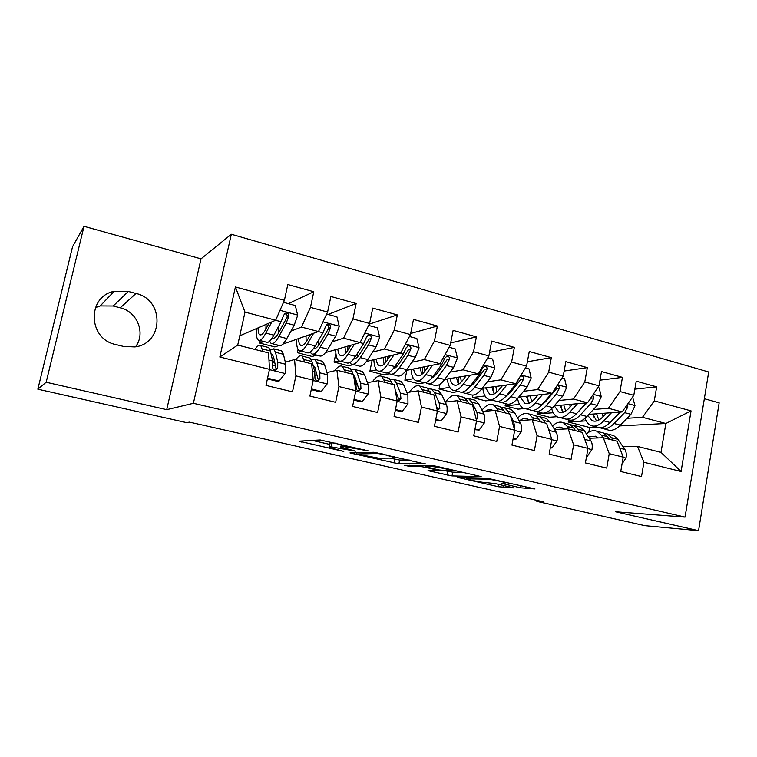 <?xml version="1.0" encoding="UTF-8"?>
<svg xmlns="http://www.w3.org/2000/svg" width="757" height="757" viewBox="0 0 757 757"><rect width="100%" height="100%" fill="white"/><g stroke="black" fill="none" stroke-linecap="round" stroke-linejoin="round"><path stroke-width="1.14" d="M368.157 450.85L320.173 439.968L298.987 441.18L343.801 451.446L329.21 447.482L329.304 446.923L331.121 446.857L355.61 451.163L340.792 447.103L340.896 446.488L342.836 446.422L368.157 450.85M520.343 487.782L534.915 488.918L487.082 478.197L457.682 477.402L498.428 486.751L513.814 487.915L495.154 483.572L485.218 482.54C481.717 482.464 468.697 479.872 466.776 478.869L486.713 479.134C490.299 479.181 503.859 481.859 505.856 482.919L501.418 483.363L520.343 487.782L520.75 485.568M543.394 501.834L189.487 422.132L186.525 422.614L37.85 389.193L46.158 382.247L166.72 409.669L193.395 403.301L685.057 517.097L615.479 511.77L698.56 530.666L644.775 525.651L536.827 501.38L543.394 501.834M425.207 464.022L373.901 452.279L349.971 452.932L398.863 463.852L425.254 463.795M436.808 466.34L481.178 476.617L452.024 475.926L428.008 470.655L439.23 470.561L425.339 467.277L420.324 466.463L409.367 466.331L404.437 465.337L431.594 465.489L436.808 466.34M193.395 403.301L231.33 234.254L708.694 371.99L685.057 517.097M219.833 357.011L235.418 286.969L284.395 300.283L275.68 320.22L245.003 312.102L237.726 345.088L219.833 357.011L269.473 369.331L266 385.417L292.495 391.842L295.892 375.888L313.247 380.194L309.906 396.072L335.654 402.317L338.918 386.572L355.799 390.754L352.582 406.433L377.62 412.508L380.762 396.952L397.17 401.03L394.075 416.501L418.422 422.406L421.45 407.048L437.414 411.013L434.433 426.295L458.127 432.048L461.032 416.88L476.569 420.731L473.702 435.824L496.762 441.426L499.563 426.446L514.694 430.194L511.931 445.107L534.385 450.557L537.082 435.758L551.815 439.41L549.156 454.134L571.024 459.442L573.617 444.823L587.971 448.381L585.407 462.934L606.717 468.11L609.224 453.661L623.21 457.133L620.74 471.516L641.51 476.55L643.923 462.272L637.545 446.431L661.022 452.383L665.848 423.494L642.494 417.315L627.061 418.29M288.332 303.652L313.786 291.738L287.802 284.528L284.395 300.283M313.786 291.738L310.465 307.37L327.601 312.035L318.47 331.547L282.844 344.123M328.074 314.429L356.14 303.491L330.875 296.479L327.601 312.035M356.14 303.491L352.942 318.924L369.605 323.457L360.077 342.561L325.501 352.592M369.274 324.11L397.33 314.912L372.756 308.099L369.605 323.457M397.33 314.912L394.246 330.156L410.455 334.566L400.567 353.282L366.473 361.458M410.673 333.459L437.395 326.03L413.483 319.397L410.455 334.566M437.395 326.03L434.433 341.085L450.197 345.372L439.968 363.71L406.149 370.447M450.67 342.93L476.39 336.846L453.121 330.393L450.197 345.372M476.39 336.846L473.532 351.721L488.88 355.894L478.329 373.863L444.671 379.427M489.552 352.383L514.353 347.378L491.69 341.095L488.88 355.894M514.353 347.378L511.6 362.073L526.55 366.142L515.687 383.752L482.162 388.341M527.355 361.761L551.323 357.635L529.257 351.513L526.55 366.142M551.323 357.635L548.674 372.16L563.227 376.115L552.09 393.385L518.659 397.151M564.145 371.034L587.337 367.628L565.839 361.666L563.227 376.115M587.337 367.628L584.783 381.982L598.976 385.833L587.564 402.781L554.228 405.828M599.97 380.165L622.443 377.365L601.484 371.555L598.976 385.833M622.443 377.365L619.983 391.549L633.808 395.315L622.15 411.931L588.908 414.363M634.868 389.145L656.66 386.855L636.23 381.187L633.808 395.315M656.66 386.855L654.294 400.879L691.046 410.881L681.092 471.497L643.923 462.272M589.23 438.246L603.291 437.754L617.097 441.246L623.21 457.133M609.224 453.661L603.291 437.754M586.164 420.873L580.354 421.242M575.15 421.573L568.214 422.009L568.592 419.88M588.823 432.143L589.637 427.497L568.214 422.009M589.637 427.497L597.074 427.109M619.595 425.926L665.848 423.494L691.046 410.881M654.294 400.879L642.494 417.315M554.588 429.55L568.157 428.841L582.322 432.436L587.971 448.381M573.617 444.823L568.157 428.841M556.991 416.7L549.573 417.239L537.016 414.022L537.423 411.77M622.15 411.931L608.42 408.297L593.422 409.499M579.919 410.587L579.256 410.635M553.253 412.726L537.016 414.022M619.983 391.549L608.42 408.297M519.065 420.637L532.114 419.709L546.649 423.39L551.815 439.41M537.082 435.758L532.114 419.709M524.431 408.553L517.958 409.149L505.108 405.856L505.534 403.576M587.564 402.781L573.484 399.053L558.94 400.5M545.39 401.844L544.349 401.948M519.567 404.418L505.108 405.856M584.783 381.982L573.484 399.053M482.635 411.496L495.125 410.332L510.038 414.117L514.694 430.194M499.563 426.446L495.125 410.332M492.126 400.141L485.616 400.869L472.463 397.51L472.926 395.069M552.09 393.385L537.64 389.562L523.579 391.274M509.963 392.94L508.534 393.11M485.057 395.968L472.463 397.51M548.674 372.16L537.64 389.562M445.239 402.128L457.152 400.708L472.463 404.588L476.569 420.731M461.032 416.88L457.152 400.708M458.704 391.558L452.516 392.4L439.069 388.956L439.987 384.234M515.687 383.752L500.86 379.825L487.309 381.831M473.617 383.856L471.781 384.121M449.724 387.385L439.069 388.956M511.6 362.073L500.86 379.825M396.195 394.123L396.895 394.019M406.859 392.523L418.157 390.82L433.884 394.813L437.414 411.013M421.45 407.048L418.157 390.82M424.592 382.749L418.649 383.733L404.881 380.213L406.859 370.305M478.329 373.863L463.104 369.832L450.093 372.151M436.287 374.611L434.045 375.008M413.549 378.67L404.881 380.213M473.532 351.721L463.104 369.832M356.225 384.783L357.522 384.547M367.438 382.673L378.093 380.667L394.246 384.764L397.17 401.03M380.762 396.952L378.093 380.667M388.246 372.747L389.458 373.778L383.988 374.866L369.889 371.252L372.16 360.095M439.968 363.71L424.327 359.566L411.893 362.243M397.936 365.234L395.343 365.792M376.56 369.823L369.889 371.252M434.433 341.085L424.327 359.566M315.073 375.377L317.051 374.914M326.948 372.576L336.912 370.23L353.519 374.441L355.799 390.754M338.918 386.572L336.912 370.23M353.566 364.562L348.485 365.773L334.045 362.083L335.881 353.301M400.567 353.282L384.499 349.024L372.662 352.09M358.496 355.752L357.427 356.036M338.937 360.815L334.045 362.083M394.246 330.156L384.499 349.024M272.662 365.991L275.444 365.167M285.332 362.234L294.577 359.499L311.647 363.833L313.247 380.194M295.892 375.888L294.577 359.499M316.795 355.118L312.13 356.471L297.34 352.686L298.04 349.374M360.077 342.561L343.574 338.19L332.351 341.71M301.835 351.276L297.34 352.686M352.942 318.924L343.574 338.19M237.726 345.088L268.593 352.913L269.473 369.331M279.002 345.485L274.876 346.943L259.717 343.063L260.257 340.603M318.47 331.547L301.494 327.052L290.934 331.102M263.777 341.502L259.717 343.063M310.465 307.37L301.494 327.052M537.006 500.396L536.827 501.38M698.56 530.666L719.15 402.847L704.341 398.731M166.72 409.669L201.021 258.847L84.008 226.334L46.158 382.247M84.008 226.334L72.558 246.678L37.85 389.193M201.021 258.847L231.33 234.254M135.512 346.82C145.921 333.477 137.424 311.638 120.231 307.806L113.181 305.998L100.208 305.923L95.373 307.635M623.02 446.744L637.545 446.431M275.68 320.22L239.77 335.834M235.418 286.969L245.003 312.102M661.022 452.383L681.092 471.497M128.321 291.454L114.193 291.303C86.695 296.479 87.944 339.174 115.821 344.549L123.58 346.441L134.869 346.924C163.777 343.697 164.61 299.583 135.995 293.461L128.321 291.454L113.181 305.998M335.919 443.214L331.945 442.892L331.121 446.857M329.995 443.555L330.118 442.977L331.945 442.892M312.272 440.423L329.815 444.425M389.864 458.136L399.62 460.048L409.263 460.019M381.254 454.096L377.629 453.509L356.405 454.001L378.907 458.203L393.962 458.108L394.293 457.502L381.348 453.632M463.331 472.415L452.743 472.179L452.024 475.926M445.599 470.854L452.743 472.179M450.888 470.958L451.399 470.494C449.232 469.359 435.067 466.539 431.783 466.596L425.245 466.69L439.24 470.002L450.888 470.958M269.095 323.088L266.067 328.784C263.398 333.714 261.279 335.663 259.717 334.651C258.657 333.799 258.118 331.538 258.08 327.876M271.82 321.905L265.868 333.089C262.651 338.966 260.115 341.303 258.251 340.082C256.67 338.739 256.036 334.916 256.368 328.614M283.497 302.336L295.325 305.544L297.7 315.281L294.218 325.198L286.808 338.53C283.487 344.331 280.828 346.611 278.813 345.362L272.35 343.706M278.406 333.307L278.784 326.059M269.653 341.142L271.034 343.366C272.993 344.605 275.605 342.306 278.879 336.468L286.203 323.078L288.824 316.426C289.06 314.231 288.086 313.105 285.919 313.038L283.733 315.063L281.121 321.734L273.854 335.162C270.609 341.019 268.025 343.328 266.104 342.098L259.509 340.404M266.104 324.384L265.83 329.229M284.547 313.72C286.676 313.985 287.518 315.139 287.073 317.174L279.049 332.172C276.314 337.064 274.129 338.985 272.501 337.953L272.302 337.802M267.562 378.178L279.125 381.017L285.266 373.333L285.834 364.316L283.421 354.285L281.595 350.832L280.204 350.482M274.365 360.36L272.842 363.105M262.944 351.485L260.768 345.523C259.254 344.511 257.304 345.826 254.939 349.45M267.401 378.897L277.582 381.396L279.125 381.017M267.382 347.208L268.716 347.548L270.429 350.983L272.643 361.004L272.567 366.795C272.548 368.82 273.551 369.918 275.576 370.088L277.705 368.082L277.762 362.281L275.472 352.27L273.712 348.826L270.088 349.743M271.091 353.973L272.17 354.257L273.646 357.172L276.012 368.564L277.705 368.082M310.588 334.329L307.541 339.619C304.692 344.416 302.365 346.29 300.567 345.22C299.356 344.34 298.655 342.145 298.466 338.606M313.625 333.26L307.465 343.896C304.049 349.63 301.258 351.854 299.1 350.576C297.274 349.195 296.422 345.429 296.536 339.287M326.664 314.041L336.931 316.833L339.259 326.428L335.692 336.174L327.847 349.185C324.327 354.853 321.422 357.03 319.123 355.714L313.038 354.153M318.451 345.514L318.195 340.896M310.19 352.109L311.543 353.765C313.795 355.071 316.653 352.876 320.135 347.179L327.904 334.111L330.61 327.592C330.856 325.463 329.938 324.346 327.857 324.251L325.661 326.267L322.955 332.806L315.243 345.911C311.789 351.617 308.951 353.831 306.746 352.535L300.538 350.945M306.046 335.928L306.121 341.852M309.358 334.764L309.121 336.874M326.532 324.876C328.443 325.292 329.153 326.428 328.67 328.273L320.173 342.912C317.533 347.274 315.291 349.195 313.455 348.655M351.002 345.192L347.908 350.16C344.899 354.844 342.372 356.623 340.338 355.506C338.994 354.617 338.152 352.45 337.821 349.015M354.342 344.227L347.955 354.408C344.34 360.001 341.322 362.13 338.89 360.786C336.837 359.376 335.767 355.658 335.692 349.639M368.621 325.425L377.421 327.809L379.702 337.281L376.059 346.857L367.798 359.556C364.089 365.092 360.957 367.164 358.392 365.801L352.667 364.325M357.607 356.774L357.105 353.898M349.715 362.612L351.011 363.899C353.528 365.262 356.613 363.161 360.294 357.607L368.479 344.851L371.271 338.445C371.536 336.382 370.665 335.285 368.659 335.162L366.454 337.158L363.663 343.574L355.525 356.377C351.882 361.941 348.807 364.051 346.327 362.698L340.489 361.203M345.041 346.924L345.561 353.358M347.908 346.091L347.633 350.586M371.271 338.445L369.151 339.07L360.209 353.368C357.768 357.105 355.601 358.988 353.68 358.998M349.677 347.331L349.762 345.552M311.411 388.928L321.337 391.369L327.289 383.761L327.62 374.81L324.583 364.751L322.425 361.259L320.854 360.852M315.461 369.34L314.524 370.656M304.834 362.101L302.147 356.083C300.397 355.024 298.239 356.254 295.694 359.783M311.259 389.647L319.615 391.691L321.337 391.369M308.364 357.664L309.887 358.052L311.941 361.543L314.789 371.583L314.912 377.355C314.912 379.323 315.877 380.402 317.817 380.601L319.908 378.595L319.776 372.832L316.842 362.783L314.751 359.301L311.231 359.689M312.764 364.439L314.969 367.609L318.016 379.02L319.908 378.595M354.03 399.384L362.395 401.428L368.176 393.905L368.29 385.02L364.656 374.942L362.177 371.403L360.436 370.958M355.44 378.481L354.853 379.125M345.599 372.435L342.429 366.36C340.272 365.177 337.698 366.634 334.708 370.75M353.888 400.084L360.512 401.702L362.395 401.428M353.708 375.775L355.799 381.888L356.102 387.622C356.112 389.543 357.049 390.612 358.913 390.82L360.966 388.833L360.644 383.099L357.124 373.031L354.702 369.492L351.257 369.548M353.614 375.112L355.194 377.762L358.884 389.202L360.966 388.833M348.277 367.855L349.971 368.281L353.216 374.365M390.366 355.724L387.215 360.417C384.054 364.997 381.348 366.7 379.096 365.527C377.62 364.619 376.645 362.489 376.182 359.13M393.981 354.853L387.385 364.647C383.581 370.107 380.336 372.141 377.639 370.741C375.377 369.293 374.119 365.612 373.854 359.689M409.433 336.496L416.833 338.502L419.075 347.842L415.366 357.257L406.708 369.662C402.819 375.065 399.469 377.043 396.649 375.623L391.274 374.242M395.835 367.41L395.324 365.726M389.458 373.778C392.23 375.188 395.542 373.182 399.393 367.76L407.976 355.307L410.852 349.024C411.127 347.009 410.294 345.93 408.364 345.788L406.159 347.766L403.292 354.068L394.757 366.558C390.924 371.999 387.641 374.015 384.897 372.605L379.408 371.195M383.089 357.474L384.083 364.164M385.568 356.878L385.493 362.717M410.852 349.024L408.572 349.583L399.194 363.549C396.971 366.748 394.899 368.545 392.978 368.914M387.641 359.793L387.593 356.386M428.717 365.953L425.51 370.419C422.198 374.885 419.312 376.513 416.861 375.292C415.262 374.365 414.164 372.255 413.587 368.962M432.597 365.177L425.784 374.62C421.81 379.948 418.356 381.897 415.413 380.44C412.953 378.954 411.505 375.302 411.07 369.463M449.147 347.264L455.222 348.911L457.417 358.118L453.632 367.391L444.614 379.503C440.565 384.783 437.007 386.676 433.941 385.199L428.897 383.903M433.155 377.582L432.777 376.749M425.812 382.559L426.929 383.392C429.948 384.868 433.468 382.947 437.489 377.658L446.441 365.489L449.403 359.31C449.677 357.351 448.882 356.292 447.027 356.131L444.823 358.089L441.88 364.278L432.966 376.484C428.964 381.793 425.472 383.714 422.482 382.257L417.334 380.932M420.22 367.647L421.687 374.478M422.33 367.221L422.548 373.788M449.403 359.31L446.952 359.812L437.177 373.466L431.386 378.472M424.876 371.271L424.535 366.785M395.466 409.537L402.364 411.231L407.966 403.784L407.872 394.965L403.68 384.868L400.898 381.282L399.005 380.799M385.285 382.493L381.67 376.371C379.011 375.046 375.945 376.825 372.463 381.727M395.324 410.237L400.321 411.458L402.364 411.231M396.971 399.942L398.911 400.775L400.926 398.797L400.434 393.091L396.346 382.995L393.621 379.427L390.205 379.257M387.149 377.771L389.003 378.245L392.713 384.376M395.097 389.505L398.674 399.109L400.926 398.797M395.381 391.085L396.271 396.025M435.777 419.425L441.274 420.769L446.715 413.398C447.378 409.584 447.273 406.67 446.412 404.645L441.691 394.529L438.634 390.915L436.581 390.394M423.939 392.287L419.889 386.127C416.785 384.679 413.294 386.685 409.423 392.135M417.381 390.943L414.817 391.322M435.644 420.107L441.274 420.769M437.281 410.408L439.826 408.487L439.164 402.828L434.546 392.713L431.537 389.107L428.15 388.776M425.037 387.442L427.043 387.953L431.168 394.123M436.202 405.459L437.414 408.752L439.826 408.487M466.085 375.888L462.82 380.156C459.376 384.528 456.329 386.079 453.67 384.821C451.957 383.875 450.756 381.783 450.055 378.538M470.22 375.207L463.208 384.338C459.073 389.543 455.411 391.397 452.241 389.893C449.582 388.379 447.964 384.745 447.368 378.983M487.801 357.749L492.608 359.045L494.766 368.139L490.924 377.26L481.556 389.098C477.345 394.255 473.589 396.062 470.305 394.529L465.574 393.318M462.442 392.088L463.464 392.779C466.709 394.293 470.428 392.467 474.611 387.3L483.912 375.406L486.94 369.34C487.224 367.429 486.477 366.379 484.679 366.208L482.493 368.148L479.465 374.223L470.211 386.155C466.038 391.341 462.347 393.176 459.13 391.662L454.295 390.423M456.452 377.478L458.373 384.386M458.231 377.185L458.761 384.149M486.94 369.34L484.348 369.785L474.204 383.127L468.924 387.698M461.306 381.963L460.606 376.797M474.999 429.039L479.162 430.061L484.452 422.766C485.076 419 484.915 416.104 483.96 414.079L478.736 403.945L475.415 400.302L473.22 399.743M461.6 401.835L457.143 395.637C453.613 394.085 449.762 396.233 445.561 402.09M455.837 400.869L450.301 401.522M474.866 429.711L479.162 430.061M476.333 419.794L477.714 417.94L476.901 412.3L471.772 402.175L468.498 398.532L465.12 398.087M461.959 396.867L464.107 397.416L467.353 401.049L468.64 403.623M502.516 385.559L499.194 389.656C495.627 393.924 492.419 395.4 489.58 394.104L485.634 387.868M506.878 384.953L499.677 393.81C495.39 398.901 491.548 400.671 488.142 399.119C485.313 397.567 483.524 393.952 482.786 388.256M525.434 367.949L529.048 368.933L531.159 377.904L527.26 386.874L517.57 398.456C513.208 403.481 509.272 405.213 505.771 403.642L501.333 402.497M519.094 378.235L516.094 383.922L506.509 395.58C502.184 400.652 498.305 402.402 494.87 400.841L490.347 399.677M491.813 387.026L494.179 393.952M493.28 386.818L494.075 393.81M498.172 401.361L499.1 401.929C502.563 403.49 506.461 401.749 510.795 396.696L520.428 385.067L523.522 379.115C523.816 377.241 523.096 376.21 521.365 376.03L520.144 376.522M523.522 379.115L520.788 379.503L510.284 392.552L505.619 396.602M496.904 392.088L495.816 386.477M513.17 438.398L516.085 439.107L521.213 431.887C521.819 428.169 521.592 425.292 520.551 423.267L514.855 413.133L511.268 409.452L508.941 408.856M498.295 411.136L496.904 408.572L493.45 404.91C489.921 403.367 486.089 405.127 481.963 410.209M492.864 410.549L491.908 409.925C489.949 408.998 487.792 409.442 485.436 411.24M513.047 439.069L516.085 439.107M509.48 413.975L508.061 411.401L504.531 407.73L501.153 407.19M497.964 406.055L500.254 406.641L503.755 410.303L505.165 412.877M514.173 428.396L514.637 427.137L513.672 421.535L510.568 415.934M538.047 394.965L534.669 398.92C530.969 403.084 527.62 404.503 524.601 403.169L520.362 396.961M542.627 394.454L535.246 403.036C530.808 408.014 526.787 409.707 523.172 408.108C520.4 406.67 518.526 403.462 517.551 398.475L510.795 396.696M562.082 377.894L564.561 378.566L566.643 387.423L562.688 396.252L552.695 407.569C548.191 412.489 544.075 414.145 540.366 412.527L536.221 411.458M536.543 396.725L536.439 395.145M551.758 393.422L541.898 404.768C537.432 409.726 533.382 411.401 529.73 409.792L525.5 408.704M526.323 396.29L529.115 403.226M527.506 396.157L528.282 402.052M533.032 410.379L533.855 410.852C537.536 412.461 541.605 410.796 546.09 405.856L556.026 394.492L559.186 388.634C559.48 386.808 558.789 385.796 557.114 385.597M559.186 388.634L556.31 388.975L545.485 401.74L541.51 405.213M531.688 401.768L530.193 395.854M550.348 447.51L552.061 447.936L557.048 440.782C557.625 437.101 557.341 434.253 556.206 432.219L550.065 422.084L546.242 418.375L543.781 417.75M534.073 420.201L532.568 417.637L528.869 413.947C525.396 412.442 521.649 413.824 517.646 418.101M528.831 419.946L527.317 418.895C525.046 417.873 522.567 418.432 519.879 420.58M544.983 422.974L543.441 420.4L539.665 416.7L536.306 416.095M533.07 415.016L535.492 415.64L539.239 419.331L540.763 421.904M550.613 435.701L549.506 430.534L548.305 428.528M550.263 447.974L552.061 447.936M572.699 404.134L569.264 407.947C565.451 412.026 561.959 413.379 558.77 412.007L554.247 405.828M577.487 403.699L569.926 412.045C565.356 416.918 561.164 418.526 557.351 416.889C554.73 415.593 552.837 412.858 551.664 408.676M597.803 387.575L599.194 387.953L601.238 396.696L597.235 405.392L586.949 416.464C582.313 421.28 578.045 422.86 574.137 421.195L570.267 420.201M570.116 407.001L569.803 404.399M586.334 402.885L576.418 413.729C571.819 418.583 567.599 420.173 563.757 418.526L559.802 417.514M560.029 405.298L563.217 412.224M560.937 405.213L561.628 409.991M567.05 419.17L567.788 419.567C571.649 421.214 575.897 419.624 580.505 414.798L590.734 403.68L593.952 397.917L592.759 395.059M587.025 402.828L576.616 413.521M565.659 411.079L563.776 404.957M593.952 397.917L590.952 398.22L588.955 400.718M586.561 456.395L587.139 456.537L591.983 449.45C592.532 445.816 592.192 442.977 590.98 440.962L584.413 430.818L580.364 427.09L577.79 426.428M568.961 429.049L567.343 426.475L563.407 422.756C559.991 421.299 556.329 422.378 552.43 425.992M563.842 429.068L561.864 427.648C559.527 426.617 557.001 427.09 554.285 429.049M579.597 431.745L577.951 429.172L573.948 425.453L570.589 424.791M567.334 423.759L569.879 424.412L573.853 428.131L575.49 430.705M586.533 456.537L587.139 456.537M606.499 413.076L603.017 416.757C599.099 420.75 595.466 422.037 592.135 420.627L587.763 415.593M611.495 412.716L603.764 420.835C599.061 425.595 594.718 427.137 590.715 425.453C588.227 424.27 586.334 421.895 585.029 418.337M632.615 397.018L634.981 405.752L630.931 414.316L620.38 425.15C615.611 429.853 611.192 431.358 607.105 429.664L603.499 428.736M602.998 416.776L602.411 413.379M620.087 412.082L610.104 422.482C605.382 427.222 601.001 428.746 596.97 427.062L593.28 426.115M592.939 414.07L596.507 420.987M593.602 414.022L594.16 417.646M600.263 427.743L600.897 428.065C604.957 429.758 609.347 428.244 614.088 423.513L624.591 412.641L627.865 406.982L627.326 404.55M620.409 412.063L611.098 421.45M598.844 420.069L596.573 413.805M622.055 463.861L626.058 457.909C626.578 454.304 626.19 451.503 624.904 449.478L617.93 439.334L613.672 435.587L610.975 434.897M603.055 437.754L601.276 435.105L597.122 431.367C593.753 429.938 590.176 430.761 586.372 433.837M597.964 437.943L595.57 436.183L588.426 436.997M613.378 440.309L611.628 437.735L607.407 433.988L604.039 433.278M600.774 432.294L603.433 432.976L607.625 436.713L609.366 439.287M597.443 437.423L595.75 438.019M359.395 448.598L359.291 449.071M343.158 444.879L342.836 446.422M341.322 444.454L340.896 446.488M330.118 442.977L329.304 446.923M301.806 441.019L301.589 442.079M364.628 449.8L364.533 450.273M399.62 460.048L398.863 463.852M394.766 459.253L394.009 463.057M352.544 452.714L352.365 453.604M377.771 452.828L377.629 453.509M356.708 452.629L356.452 453.888L356.689 452.629M386.789 454.872L386.695 455.345M447.879 471.374L447.16 475.122M430.25 470.551L430.108 471.251M425.434 466.766L425.339 467.277M420.542 465.385L420.324 466.463M409.575 465.281L409.367 466.331M431.992 465.508L431.783 466.596M425.614 465.432L425.406 466.52M503.481 483.278L503.367 483.912M486.893 478.187L486.713 479.134M467.533 477.563L467.362 478.481M503.689 485.511L503.301 487.565M498.863 484.414L498.428 486.751M459.821 477.317L459.698 477.96M525.803 486.732L525.462 488.634M120.231 307.806L135.995 293.461M297.633 315.035L280.014 310.313M273.854 335.162L265.868 333.089M286.808 338.53L278.879 336.468M281.121 321.734L275.586 320.268M294.218 325.198L286.203 323.078M287.073 317.174L288.824 316.426M269.407 369.624L285.115 373.523M275.472 352.27L283.421 354.285M262.414 348.949L270.429 350.983M277.762 362.281L285.834 364.316M268.981 360.077L272.643 361.004M339.202 326.191L323.012 321.848M315.243 345.911L307.465 343.896M327.847 349.185L320.135 347.179M322.955 332.806L318.356 331.585M335.692 336.174L327.904 334.111M328.67 328.273L330.61 327.592M379.645 337.045L364.817 333.061M355.525 356.377L347.955 354.408M367.798 359.556L360.294 357.607M363.663 343.574L359.963 342.599M376.059 346.857L368.479 344.851M313.19 380.487L327.147 383.95M316.842 362.783L324.583 364.751M304.144 359.556L311.941 361.543M319.776 372.832L327.62 374.81M312.348 370.968L314.789 371.583M355.743 391.047L368.034 394.094M357.124 373.031L364.656 374.942M344.747 369.88L352.346 371.81M360.644 383.099L368.29 385.02M354.513 381.566L355.799 381.888M419.018 347.605L405.478 343.971M394.757 366.558L387.385 364.647M406.708 369.662L399.393 367.76M403.292 354.068L400.434 353.311M415.366 357.257L407.976 355.307M457.36 357.891L445.059 354.588M432.966 376.484L425.784 374.62M444.614 379.503L437.489 377.658M441.88 364.278L439.826 363.738M453.632 367.391L446.441 365.489M397.113 401.305L407.834 403.964M396.346 382.995L403.68 384.868M384.291 379.938L391.691 381.812M400.434 393.091L407.872 394.965M437.357 411.297L446.583 413.577M434.546 392.713L441.691 394.529M422.813 389.732L430.014 391.558M439.164 402.828L446.412 404.645M494.709 367.911L483.581 364.921M470.211 386.155L463.208 384.338M481.556 389.098L474.611 387.3M479.465 374.223L478.178 373.882M490.924 377.26L483.912 375.406M476.522 421.006L484.319 422.945M471.772 402.175L478.736 403.945M460.332 399.27L467.353 401.049M476.901 412.3L483.96 414.079M475.898 418.082L477.714 417.94M531.111 377.677L521.09 374.989M506.509 395.58L499.677 393.81M516.094 383.922L515.536 383.771M527.26 386.874L520.428 385.067M514.637 430.468L521.09 432.067M508.061 411.401L514.855 413.133M496.904 408.572L503.755 410.303M513.672 421.535L520.551 423.267M513.823 427.185L514.637 427.137M566.586 387.196L557.635 384.793M541.898 404.768L535.246 403.036M552.695 407.569L546.09 405.856M562.688 396.252L556.026 394.492M551.758 439.675L556.925 440.962M543.441 420.4L550.065 422.084M532.568 417.637L539.239 419.331M549.506 430.534L556.206 432.219M601.19 396.479L593.242 394.35M576.418 413.729L569.926 412.045M586.949 416.464L580.505 414.798M597.235 405.392L590.734 403.68M587.924 448.646L591.86 449.63M577.951 429.172L584.413 430.818M567.343 426.475L573.853 428.131M584.792 439.401L590.98 440.962M634.934 405.534L627.95 403.661M610.104 422.482L603.764 420.835M620.38 425.15L614.088 423.513M630.931 414.316L624.591 412.641M625.5 407.171L627.865 406.982M623.162 457.389L625.944 458.08M611.628 437.735L617.93 439.334M601.276 435.105L607.625 436.713M619.765 448.182L624.904 449.478M394.473 456.632L394.293 457.502M439.334 470.021L439.23 470.561M451.55 469.719L451.399 470.494M425.491 465.432L425.283 466.52M505.988 482.19L505.856 482.919M467.022 477.553L466.842 478.481M100.208 305.923L114.193 291.303M259.717 334.651L260.768 334.925M272.501 337.953L273.589 338.237M284.717 313.568L285.919 313.038M281.595 350.832L273.712 348.826M268.716 347.548L260.768 345.523M300.567 345.22L301.759 345.523M313.521 348.57L314.25 348.759M326.892 324.602L327.857 324.251M340.338 355.506L341.681 355.847M367.893 335.398L368.659 335.162M322.425 361.259L314.751 359.301M309.887 358.052L302.147 356.083M362.177 371.403L354.702 369.492M349.971 368.281L342.429 366.36M379.096 365.527L380.563 365.905M407.758 345.94L408.364 345.788M416.861 375.292L418.451 375.709M446.535 356.235L447.027 356.131M400.898 381.282L393.621 379.427M389.003 378.245L381.67 376.371M438.634 390.915L431.537 389.107M427.043 387.953L419.889 386.127M453.67 384.821L455.392 385.266M475.415 400.302L468.498 398.532M464.107 397.416L457.143 395.637M489.58 394.104L491.407 394.577M511.268 409.452L504.531 407.73M500.254 406.641L493.45 404.91M524.601 403.169L526.541 403.661M546.242 418.375L539.665 416.7M535.492 415.64L528.869 413.947M558.77 412.007L560.814 412.527M580.364 427.09L573.948 425.453M569.879 424.412L563.407 422.756M592.135 420.627L594.264 421.185M613.672 435.587L607.407 433.988M603.433 432.976L597.122 431.367"/></g></svg>

